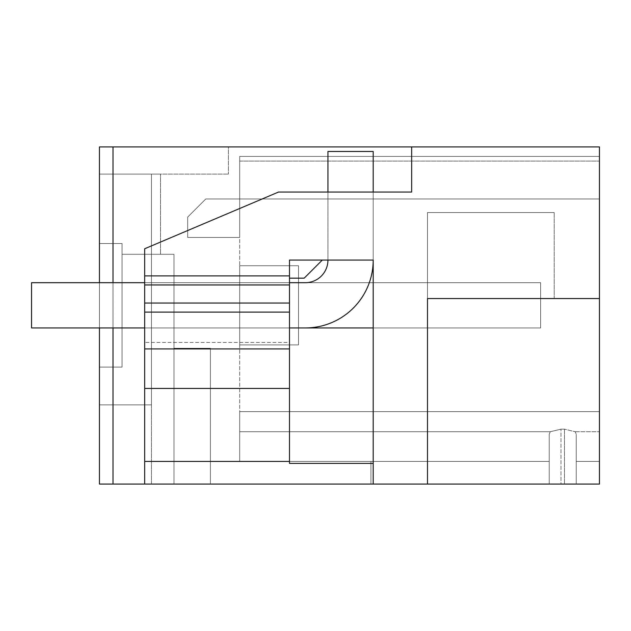 <?xml version="1.0" encoding="UTF-8"?>
<svg xmlns="http://www.w3.org/2000/svg" width="631" height="631" viewBox="0 0 631 631"><rect width="100%" height="100%" fill="white"/><g stroke="black" fill="none" stroke-linecap="round" stroke-linejoin="round"><path stroke-width="0.47" stroke-dasharray="3.15 2.37" d="M99.43 484.064L99.43 367.108L122.051 367.108L122.051 243.527L99.43 243.527L99.43 174.093L151.464 174.093L99.43 174.093L99.43 243.527L122.051 243.527L122.051 254.277L173.982 254.277L122.051 254.277L173.982 254.277L122.051 254.277L173.982 254.277L122.051 254.277L173.982 254.277L122.051 254.277L173.982 254.277L122.051 254.277L173.982 254.277L122.051 254.277L122.051 243.527L99.43 243.527L99.43 174.093L228.39 174.093L99.43 174.093L99.43 243.527L122.051 243.527L122.051 367.108L122.051 243.527L122.051 367.108L122.051 243.527L99.43 243.527L99.43 174.093L99.43 243.527L122.051 243.527L99.43 243.527L122.051 243.527L122.051 367.108L122.051 243.527L122.051 367.108L122.051 243.527L99.43 243.527L99.43 174.093L99.43 243.527L122.051 243.527L99.43 243.527L122.051 243.527L122.051 367.108L122.051 243.527L122.051 367.108L122.051 243.527L99.43 243.527L99.43 174.093L99.43 243.527L122.051 243.527L99.43 243.527L122.051 243.527L122.051 367.108L122.051 243.527L122.051 367.108L122.051 243.527L99.43 243.527L99.43 174.093L99.43 243.527L122.051 243.527L99.43 243.527L122.051 243.527L122.051 367.108L122.051 243.527L122.051 367.108L122.051 243.527L99.43 243.527L99.43 174.093L99.43 243.527L122.051 243.527L99.43 243.527L122.051 243.527L122.051 367.108L122.051 254.277L122.051 367.108L99.43 367.108L99.43 404.873L99.43 367.108L122.051 367.108L99.43 367.108L122.051 367.108L99.43 367.108L99.43 404.873L99.43 367.108L122.051 367.108L99.43 367.108L99.43 404.873L99.43 367.108L122.051 367.108L99.43 367.108L99.43 404.873L99.43 367.108L122.051 367.108L99.43 367.108L99.43 404.873L99.43 367.108L122.051 367.108L99.43 367.108L122.051 367.108L99.43 367.108L122.051 367.108L99.43 367.108L122.051 367.108L99.43 367.108L122.051 367.108L99.43 367.108L122.051 367.108L99.43 367.108L99.43 484.064L210.399 484.064L173.982 484.064L210.399 484.064L173.982 484.064L210.399 484.064L173.982 484.064L210.399 484.064L173.982 484.064L210.399 484.064L173.982 484.064L210.399 484.064L173.982 484.064L173.982 254.277L173.982 348.304L210.399 348.304L173.982 348.304L173.982 254.277L173.982 348.304L210.399 348.304L173.982 348.304L173.982 254.277L173.982 348.304L210.399 348.304L173.982 348.304L173.982 254.277L173.982 348.304L210.399 348.304L173.982 348.304L173.982 254.277L173.982 348.304L210.399 348.304L173.982 348.304L173.982 254.277L173.982 348.304L210.399 348.304L173.982 348.304L173.982 484.064L173.982 348.304L173.982 484.064L173.982 348.304L173.982 484.064L173.982 348.304L173.982 484.064L173.982 348.304L173.982 484.064L173.982 348.304L173.982 484.064L173.982 348.304L173.982 484.064L173.982 348.304L173.982 484.064L173.982 348.304L173.982 484.064L173.982 348.304L173.982 484.064L173.982 348.304L173.982 484.064L173.982 348.304L173.982 484.064L99.43 484.064L151.464 484.064L151.464 174.093L99.43 174.093L99.43 243.527L99.43 174.093L99.43 243.527L99.43 174.093L99.43 243.527L99.43 174.093L99.43 243.527L99.43 174.093L99.43 243.527L99.43 174.093L160.519 174.093L99.43 174.093L160.519 174.093L99.43 174.093L160.519 174.093L99.43 174.093L160.519 174.093L99.43 174.093L160.519 174.093L99.43 174.093L160.519 174.093L99.43 174.093L151.464 174.093L151.464 404.873L151.464 174.093L151.464 404.873L99.43 404.873L151.464 404.873L151.464 174.093L151.464 404.873L99.43 404.873L151.464 404.873L151.464 174.093L151.464 404.873L99.43 404.873L151.464 404.873L151.464 174.093L151.464 404.873L99.43 404.873L151.464 404.873L151.464 174.093L151.464 484.064L99.43 484.064L173.982 484.064L99.43 484.064L173.982 484.064L99.43 484.064L173.982 484.064L99.43 484.064L173.982 484.064L99.43 484.064L173.982 484.064L99.43 484.064L99.43 146.936L228.39 146.936L228.39 174.093L228.39 146.936L99.43 146.936L113.004 146.936L113.004 484.064L99.43 484.064L99.43 146.936L99.43 484.064M144.68 348.911L289.479 348.911L289.479 388.436L289.479 327.946L144.68 327.946L144.68 388.436L144.68 282.696L373.197 282.696L373.197 192.045L327.946 192.045L373.197 192.045L373.197 484.064L113.004 484.064L113.004 146.936L599.45 146.936L599.45 298.534L427.495 298.534L427.495 212.552L554.199 212.552L427.495 212.552L554.199 212.552L427.495 212.552L427.495 484.064L373.197 484.064L373.197 282.696L144.68 282.696L144.68 388.436L144.68 312.108L289.479 312.108L144.68 312.108L289.479 312.108L289.479 275.905L144.68 275.905L144.68 248.756L278.523 192.045L411.657 192.045L411.657 146.936M599.45 298.534L554.199 298.534L599.45 298.534L599.45 484.064L599.45 411.657L599.45 431.73L599.45 411.657L239.701 411.657L239.701 431.73L550.256 431.73L549.23 434.286L549.23 461.435L239.701 461.435L239.701 431.73L550.256 431.73L549.23 434.286L549.23 461.435L370.933 461.435L370.933 484.064L549.23 484.064L549.23 461.435L370.933 461.435L370.933 484.064L599.45 484.064L576.229 484.064L599.45 484.064L576.229 484.064L599.45 484.064L576.229 484.064L599.45 484.064L576.229 484.064L599.45 484.064L576.229 484.064L576.229 434.286L576.229 484.064L576.229 434.286L576.229 484.064L576.229 434.286L576.229 484.064L576.229 434.286L576.229 484.064L576.229 434.286L576.229 484.064L576.229 434.286L576.229 484.064L576.229 434.286L576.229 484.064L576.229 434.286L576.229 484.064L576.229 434.286L576.229 484.064L576.229 434.286L576.229 484.064L576.229 434.286L576.229 484.064L576.229 434.286L575.204 431.73L576.229 434.286L575.204 431.73L576.229 434.286L575.204 431.73L576.229 434.286L575.204 431.73L576.229 434.286L575.204 431.73L576.229 434.286L575.204 431.73L564.477 429.159L575.204 431.73L564.477 429.159L575.204 431.73L564.477 429.159L575.204 431.73L564.477 429.159L575.204 431.73L564.477 429.159L575.204 431.73L564.477 429.159L575.204 431.73L576.229 434.286L576.229 484.064L549.23 484.064L549.23 461.435L370.933 461.435L370.933 484.064L599.45 484.064L599.45 411.657L239.701 411.657L239.701 431.73L550.256 431.73L560.991 429.159L550.256 431.73L560.991 429.159L550.256 431.73L560.991 429.159L550.256 431.73L560.991 429.159L550.256 431.73L560.991 429.159L550.256 431.73L560.991 429.159L564.477 429.159L560.991 429.159L564.477 429.159L560.991 429.159L564.477 429.159L560.991 429.159L564.477 429.159L560.991 429.159L564.477 429.159L560.991 429.159L564.477 429.159L560.991 429.159L550.256 431.73L549.23 434.286L549.23 461.435L370.933 461.435L370.933 484.064L599.45 484.064L427.495 484.064L427.495 212.552L427.495 298.534L554.199 298.534L554.199 212.552L554.199 298.534L554.199 212.552L554.199 298.534L427.495 298.534M560.991 484.064L549.23 484.064L560.991 484.064L549.23 484.064L560.991 484.064L549.23 484.064L549.23 434.286L549.23 484.064L549.23 434.286L549.23 484.064L549.23 461.435L370.933 461.435L370.933 484.064L549.23 484.064L549.23 434.286L549.23 484.064L549.23 434.286L549.23 484.064L549.23 461.435L370.933 461.435L370.933 484.064L549.23 484.064L549.23 461.435L370.933 461.435L370.933 484.064L549.23 484.064L549.23 434.286L549.23 484.064L370.933 484.064L564.477 484.064L560.991 484.064L564.477 484.064L560.991 484.064L560.991 429.159L560.991 484.064M370.933 484.064L549.23 484.064L549.23 434.286L549.23 484.064L549.23 434.286L549.23 484.064L549.23 434.286L549.23 461.435L370.933 461.435L370.933 484.064L370.933 461.435L370.933 484.064L370.933 461.435L549.23 461.435L549.23 434.286L549.23 484.064L549.23 434.286L549.23 461.435L370.933 461.435L370.933 484.064M210.399 484.064L210.399 348.304L210.399 484.064M289.479 463.391L289.479 282.696L289.479 342.444L144.68 342.444L289.479 342.444L289.479 327.946L144.68 327.946L289.479 327.946L144.68 327.946L144.68 282.696L144.68 484.064L144.68 248.756L278.523 192.045L411.657 192.045M373.197 327.946L31.55 327.946L31.55 282.696L540.625 282.696L31.55 282.696L31.55 327.946L540.625 327.946L31.55 327.946L31.55 282.696L540.625 282.696L31.55 282.696L31.55 327.946L540.625 327.946L31.55 327.946L31.55 282.696L540.625 282.696L31.55 282.696L31.55 327.946L540.625 327.946L31.55 327.946L31.55 282.696L540.625 282.696L31.55 282.696L31.55 327.946L540.625 327.946L31.55 327.946L31.55 282.696L540.625 282.696L31.55 282.696L31.55 327.946L540.625 327.946L31.55 327.946L31.55 282.696L540.625 282.696L540.625 327.946L540.625 282.696L540.625 327.946L540.625 282.696L540.625 327.946L540.625 282.696L540.625 327.946L540.625 282.696L540.625 327.946L540.625 282.696L540.625 327.946L540.625 282.696L31.55 282.696L31.55 327.946L305.317 327.946A67.88 67.88 0 0 0 373.197 260.067A67.88 67.88 0 0 1 305.317 327.946A67.88 67.88 0 0 0 373.197 260.067L373.197 192.045L327.946 192.045L373.197 192.045L327.946 192.045L327.946 260.067L327.946 151.464L373.197 151.464L373.197 260.067L373.197 192.045L373.197 260.067L289.479 260.067L289.479 275.905L144.68 275.905L144.68 312.108M144.68 461.435L373.197 461.435M599.45 411.657L599.45 161.102L599.45 198.978L599.45 161.102L239.701 161.102L599.45 161.102L239.701 161.102L239.701 198.978L239.701 156.417L599.45 156.417L599.45 198.978L599.45 156.417L599.45 198.978L599.45 156.417L599.45 198.978L599.45 156.417L599.45 198.978L599.45 156.417L599.45 198.978L599.45 156.417L239.701 156.417L599.45 156.417L239.701 156.417L239.701 198.978L239.701 156.417L599.45 156.417L239.701 156.417L239.701 198.978L239.701 156.417L599.45 156.417L239.701 156.417L239.701 198.978L239.701 156.417L599.45 156.417L239.701 156.417L239.701 198.978L239.701 156.417L239.701 198.978L239.701 161.102L599.45 161.102L599.45 461.435L599.45 411.657L599.45 461.435L599.45 411.657L599.45 461.435L576.229 461.435L599.45 461.435L599.45 484.064L599.45 461.435L576.229 461.435L599.45 461.435L599.45 484.064L599.45 461.435L576.229 461.435L599.45 461.435L599.45 484.064L599.45 461.435L576.229 461.435L599.45 461.435L599.45 484.064L599.45 461.435L576.229 461.435L599.45 461.435L599.45 484.064L599.45 411.657L599.45 431.73L599.45 411.657L239.701 411.657L599.45 411.657L239.701 411.657L239.701 161.102L239.701 411.657L599.45 411.657L239.701 411.657L599.45 411.657L239.701 411.657L599.45 411.657L239.701 411.657L239.701 461.435L239.701 431.73L550.256 431.73L549.23 434.286L549.23 461.435L239.701 461.435L239.701 411.657L599.45 411.657L239.701 411.657L239.701 461.435L239.701 431.73L550.256 431.73L549.23 434.286L550.256 431.73L549.23 434.286L550.256 431.73L549.23 434.286L550.256 431.73L549.23 434.286L550.256 431.73L239.701 431.73L239.701 411.657L239.701 461.435L239.701 431.73L550.256 431.73L239.701 431.73L239.701 411.657L599.45 411.657M576.229 461.435L599.45 461.435L576.229 461.435M373.197 484.064L373.197 463.391M144.68 484.064L144.68 248.756L278.523 192.045M113.004 327.946L113.004 282.696M113.004 484.064L113.004 146.936M298.534 327.946L173.982 327.946L298.534 327.946L173.982 327.946L298.534 327.946L173.982 327.946L298.534 327.946L173.982 327.946L298.534 327.946L173.982 327.946L298.534 327.946L173.982 327.946L173.982 282.696L173.982 327.946L173.982 282.696L173.982 327.946L173.982 282.696L173.982 327.946L173.982 282.696L173.982 327.946L173.982 282.696L173.982 327.946L173.982 282.696L173.982 327.946L298.534 327.946L298.534 282.696L298.534 327.946L298.534 282.696L298.534 327.946L298.534 282.696L298.534 327.946L298.534 282.696L298.534 327.946L298.534 282.696L298.534 327.946L298.534 282.696L298.534 327.946L99.43 327.946L99.43 282.696M151.464 484.064L151.464 174.093L151.464 484.064M160.519 254.277L122.051 254.277L160.519 254.277L122.051 254.277L160.519 254.277L122.051 254.277L160.519 254.277L122.051 254.277L160.519 254.277L122.051 254.277L160.519 254.277L122.051 254.277L160.519 254.277L160.519 174.093L160.519 254.277M151.464 404.873L99.43 404.873L151.464 404.873M289.479 388.436L144.68 388.436L289.479 388.436L289.479 342.444L289.479 388.436L144.68 388.436M289.479 348.911L289.479 312.108M31.55 327.946L305.317 327.946L31.55 327.946L31.55 282.696L305.317 282.696L31.55 282.696L31.55 327.946L31.55 282.696L305.317 282.696A22.629 22.629 0 0 0 327.946 260.067A22.629 22.629 0 0 1 305.317 282.696A22.629 22.629 0 0 0 327.946 260.067L327.946 151.464L373.197 151.464L373.197 260.067L373.197 151.464L327.946 151.464L327.946 260.067L327.946 192.045L327.946 260.067L373.197 260.067L327.946 260.067L327.946 192.045L327.946 260.067L289.479 260.067L289.479 282.696L144.68 282.696M289.479 278.168L304.189 278.168L289.479 278.168L289.479 260.067L322.291 260.067L289.479 260.067L289.479 278.168L304.189 278.168L322.291 260.067L304.189 278.168L322.291 260.067L289.479 260.067L289.479 282.696M575.204 431.73L599.45 431.73L575.204 431.73M370.933 461.435L239.701 461.435L239.701 431.73L239.701 461.435L370.933 461.435L239.701 461.435L370.933 461.435L239.701 461.435L370.933 461.435L239.701 461.435L370.933 461.435L239.701 461.435L239.701 431.73L550.256 431.73L239.701 431.73L239.701 411.657L239.701 431.73L550.256 431.73L239.701 431.73L239.701 461.435L370.933 461.435M144.68 275.905L289.479 275.905M289.479 327.946L144.68 327.946M298.534 282.696L173.982 282.696L298.534 282.696M239.701 344.912L239.701 265.722L239.701 344.912L239.701 265.722L239.701 344.912L239.701 265.722L239.701 344.912L239.701 265.722L239.701 344.912L239.701 265.722L239.701 344.912L239.701 265.722L239.701 344.912L298.534 344.912L298.534 265.722L298.534 344.912L239.701 344.912L298.534 344.912L298.534 265.722L239.701 265.722L298.534 265.722L239.701 265.722L298.534 265.722L298.534 344.912L239.701 344.912L298.534 344.912L239.701 344.912L298.534 344.912L298.534 265.722L298.534 344.912L298.534 265.722L239.701 265.722L298.534 265.722L239.701 265.722L298.534 265.722L298.534 344.912L239.701 344.912L298.534 344.912L298.534 265.722L239.701 265.722L298.534 265.722L298.534 344.912L239.701 344.912L298.534 344.912L298.534 265.722L298.534 344.912L239.701 344.912M239.701 198.978L239.701 237.445L187.667 237.445L187.667 217.08L205.769 198.978L239.701 198.978L239.701 237.445L187.667 237.445L239.701 237.445L187.667 237.445L187.667 217.08L205.769 198.978L239.701 198.978L239.701 237.445L187.667 237.445L187.667 217.08L205.769 198.978L239.701 198.978L239.701 237.445L187.667 237.445L239.701 237.445L239.701 198.978L239.701 237.445L239.701 198.978L239.701 237.445L239.701 198.978L239.701 237.445L187.667 237.445L187.667 217.08L205.769 198.978L239.701 198.978L205.769 198.978L239.701 198.978L205.769 198.978L239.701 198.978L205.769 198.978L187.667 217.08L205.769 198.978L187.667 217.08L205.769 198.978L599.45 198.978L239.701 198.978M187.667 237.445L187.667 217.08L205.769 198.978L187.667 217.08L187.667 237.445L239.701 237.445L187.667 237.445L187.667 217.08L187.667 237.445M298.534 265.722L239.701 265.722L298.534 265.722M564.477 429.159L564.477 484.064L564.477 429.159M289.479 284.952L144.68 284.952M144.68 303.054L289.479 303.054"/><path stroke-width="0.95" d="M373.197 484.064L373.197 260.067L289.479 260.067L289.479 275.905L144.68 275.905L144.68 248.756L278.523 192.045L411.657 192.045L411.657 146.936L599.45 146.936L599.45 484.064L99.43 484.064L99.43 327.946L31.55 327.946L144.68 327.946M427.495 484.064L427.495 298.534L427.495 484.064M599.45 298.534L427.495 298.534M289.479 327.946L305.317 327.946A67.88 67.88 0 0 0 373.197 260.067L373.197 463.391L289.479 463.391L289.479 388.436L144.68 388.436L144.68 303.054L289.479 303.054L289.479 275.905M144.68 484.064L144.68 461.435L289.479 461.435M144.68 461.435L144.68 388.436M144.68 275.905L144.68 303.054M278.523 192.045L327.946 192.045L327.946 151.464L373.197 151.464L373.197 192.045L411.657 192.045M411.657 146.936L113.004 146.936L113.004 282.696M113.004 484.064L113.004 327.946M99.43 282.696L99.43 146.936L113.004 146.936M144.68 312.108L289.479 312.108L289.479 388.436M289.479 312.108L289.479 303.054M289.479 282.696L305.317 282.696A22.629 22.629 0 0 0 327.946 260.067L322.291 260.067L304.189 278.168L289.479 278.168M289.479 348.911L144.68 348.911M373.197 327.946L298.534 327.946M144.68 282.696L31.55 282.696L31.55 327.946M144.68 284.952L289.479 284.952"/></g></svg>
